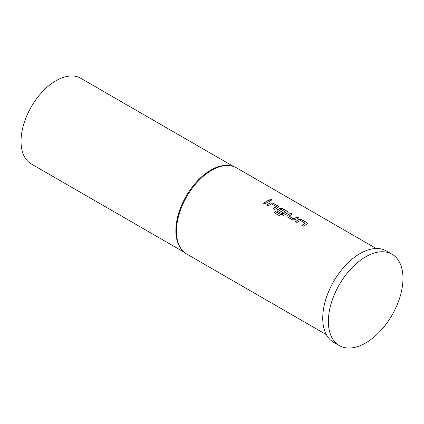 <?xml version="1.0" encoding="UTF-8"?>
<svg xmlns="http://www.w3.org/2000/svg" width="424" height="424" viewBox="0 0 424 424"><rect width="100%" height="100%" fill="white"/><g stroke="black" fill="none" stroke-linecap="round" stroke-linejoin="round"><path stroke-width="0.64" d="M271.651 199.593L271.996 200.128L269.834 200.393L269.494 199.852L271.651 199.593L271.98 200.202M295.454 221.757L298.883 219.701L301.639 219.775L306.812 222.764L307.379 223.464M301.904 225.483L305.142 223.257L300.367 220.496L296.922 222.457L295.443 221.604L298.888 219.531L301.649 219.611L306.822 222.595L307.395 223.379L306.822 224.116L303.372 226.183L301.893 225.329L305.142 223.257M286.656 216.123L287.212 215.344L290.657 213.436L292.131 214.29M288.887 215.917L293.662 218.795L297.118 216.993L298.597 217.846L295.141 219.764L292.385 219.839L287.212 216.855L286.645 216.049L287.212 215.185L290.663 213.267L292.141 214.12L288.887 216.192L293.668 218.954L297.107 217.162L298.586 218.016M277.047 210.58L277.609 209.795L279.67 208.608L282.426 208.688L287.599 211.671L288.166 212.371M273.989 212.678L275.457 211.629L281.303 215.005L285.765 212.345L280.99 209.313L279.119 210.394L283.317 212.822L281.843 213.754L277.609 211.306L277.036 210.5L277.603 209.636L279.676 208.438L282.437 208.518L287.61 211.502L288.182 212.286L287.605 213.023L282.93 215.922L280.179 216.118L273.968 212.53L275.441 211.475L281.292 214.851L285.771 212.069M279.119 210.278L283.322 212.981M266.632 205.121L270.062 203.059L272.823 203.138L277.996 206.128L278.557 206.827M273.088 208.847L276.326 206.615L271.546 203.859L268.101 205.815L266.622 204.962L270.067 202.895L272.828 202.969L278.001 205.958L278.573 206.742L278.001 207.474L274.556 209.541L273.077 208.688L276.326 206.615M263.479 203.297L268.286 200.52L269.765 201.374M233.645 166.547L80.746 78.27A49.465 28.562 120 0 0 56.01 80.724A49.465 28.562 120 0 0 23.696 124.312A49.465 28.562 120 0 0 31.275 163.95L184.175 252.227M376.183 248.496L236.513 167.862A49.767 28.731 120 0 0 231.35 165.922L230.444 165.736A49.465 28.562 120 0 0 210.845 170.114A49.465 28.562 120 0 0 179.951 209.403A49.465 28.562 120 0 0 181.875 249.863L182.484 250.558A49.767 28.731 120 0 0 186.751 254.056L326.416 334.695M231.35 165.922A49.767 28.731 120 0 0 211.634 170.326A49.767 28.731 120 0 0 180.55 209.853A49.767 28.731 120 0 0 182.484 250.558M267.364 202.502L264.947 203.997L263.468 203.144L268.297 200.356L269.775 201.209L267.364 202.502M392.052 254.214L386.423 250.96A52.751 30.454 120 0 0 360.05 253.573A52.751 30.454 120 0 0 325.584 300.06A52.751 30.454 120 0 0 333.672 342.332L339.301 345.581A52.751 30.454 120 0 0 365.679 342.968A52.751 30.454 120 0 0 400.139 296.482A52.751 30.454 120 0 0 392.052 254.214A52.751 30.454 120 0 0 365.679 256.827A52.751 30.454 120 0 0 331.218 303.308A52.751 30.454 120 0 0 339.301 345.581M269.494 199.937L271.636 199.762"/></g></svg>
